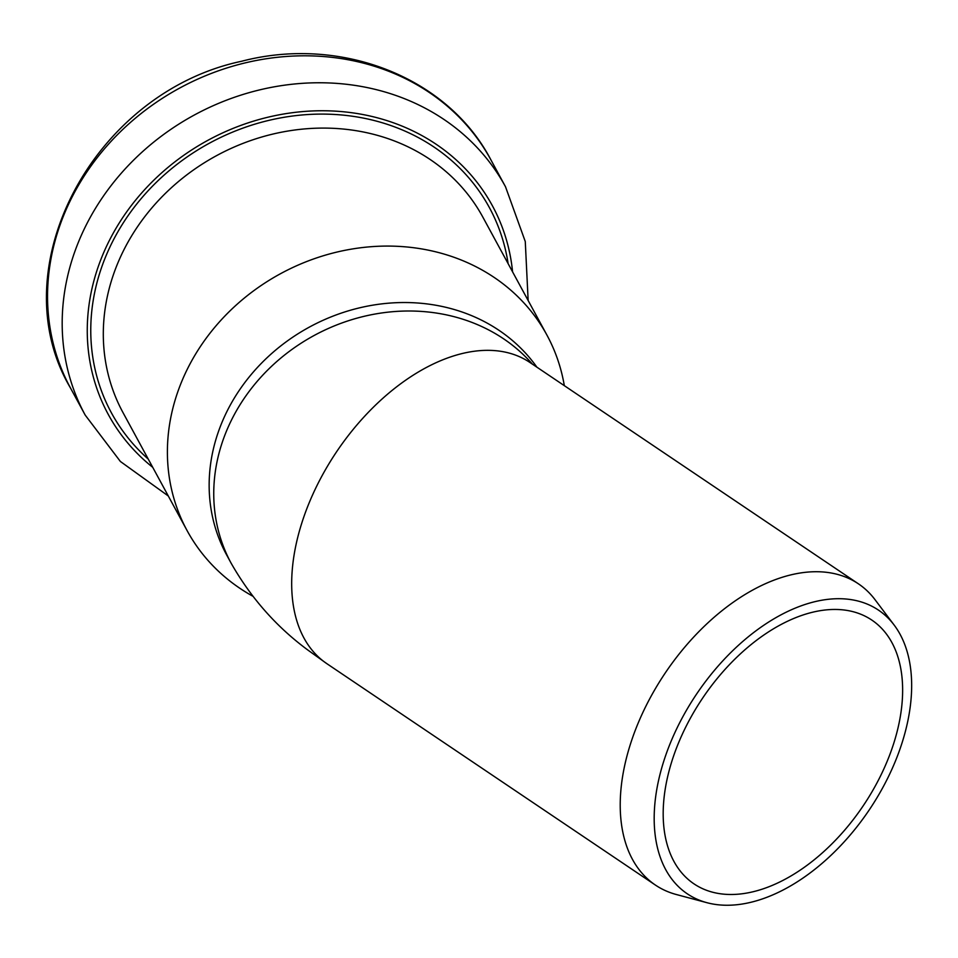 <?xml version="1.0" encoding="UTF-8"?>
<svg xmlns="http://www.w3.org/2000/svg" width="958" height="958" viewBox="0 0 958 958"><rect width="100%" height="100%" fill="white"/><g stroke="black" fill="none" stroke-linecap="round" stroke-linejoin="round"><path stroke-width="1.44" d="M663.942 760.64A171.051 103.955 124 0 0 707.04 902.723A171.051 103.955 124 0 0 869.134 810.073A171.051 103.955 124 0 0 894.149 625.059A171.051 103.955 124 0 0 774.196 618.652A171.051 103.955 124 0 0 663.942 760.64M707.04 902.723L676.348 894.521A181.625 110.386 -56 0 1 655.416 885.072A181.625 110.386 -56 0 1 630.58 743.648A181.625 110.386 -56 0 1 858.416 583.829A181.625 110.386 -56 0 1 875.025 599.684L894.149 625.059M893.563 743.923A159.064 96.674 -56 0 1 694.023 883.887A159.064 96.674 -56 0 1 702.741 697.951A159.064 96.674 -56 0 1 871.804 620.065A159.064 96.674 -56 0 1 893.563 743.923M536.887 367.165A181.625 160.681 151.5 0 0 301.231 331.779A181.625 160.681 151.5 0 0 226.627 554.91L231.237 563.388C251.104 598.223 276.754 627.179 308.177 650.278L326.882 663.69L655.416 885.072M564.31 385.643A204.761 181.146 151.5 0 0 546.946 335.12A204.761 181.146 151.5 0 0 280.55 273.689A204.761 181.146 151.5 0 0 187.097 530.6A204.761 181.146 151.5 0 0 252.732 596.163M532.456 364.184A181.625 160.681 151.5 0 0 298.896 344.641A181.625 160.681 151.5 0 0 231.225 563.388M528.96 361.837L529.882 362.447A181.625 110.386 124 0 0 302.045 522.266A181.625 110.386 124 0 0 326.882 663.69M70.557 388.134C-0.383 268.491 93.716 92.411 241.596 61.264C340.318 35.362 447.626 76.939 490.867 159.806A239.165 211.586 151.5 0 0 179.709 88.052A239.165 211.586 151.5 0 0 70.557 388.134L85.202 415.101L120.385 461.481L168.297 495.981M490.867 159.806L505.513 186.774A239.165 211.586 151.5 0 0 194.354 115.008A239.165 211.586 151.5 0 0 85.202 415.101M512.578 271.856A218.568 193.36 151.5 0 0 208.054 140.227A218.568 193.36 151.5 0 0 152.729 467.324M508.123 263.654A215.059 190.259 151.5 0 0 209.61 143.089A215.059 190.259 151.5 0 0 148.274 459.121M546.946 335.12L482.856 217.143A204.761 181.146 151.5 0 0 216.46 155.699A204.761 181.146 151.5 0 0 123.007 412.611L187.097 530.6M529.882 362.447L858.416 583.829M505.513 186.774L525.271 241.536L528.145 300.513"/></g></svg>
